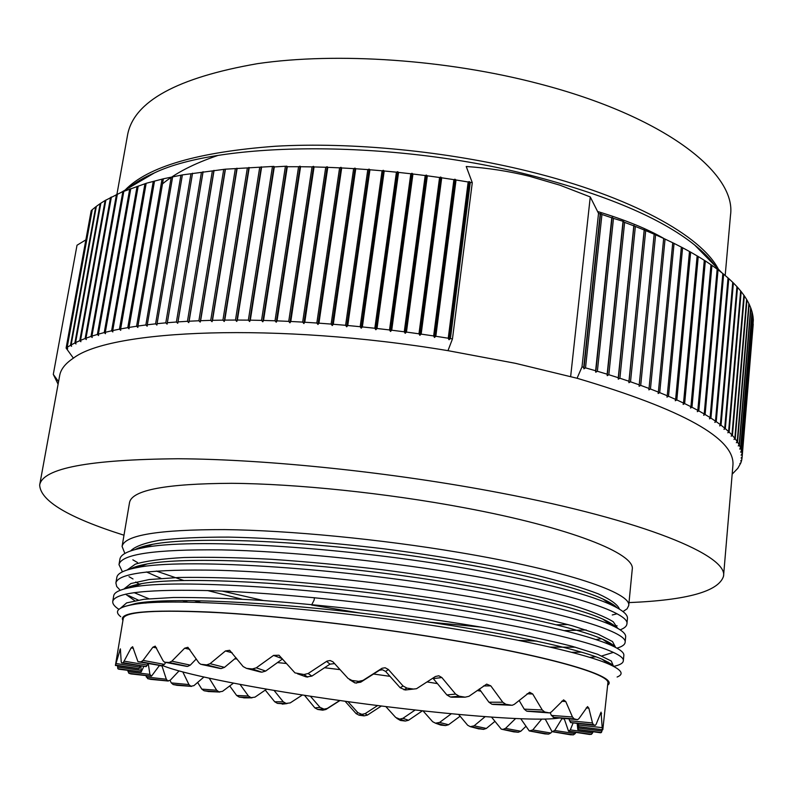 <?xml version="1.0" encoding="UTF-8"?>
<svg xmlns="http://www.w3.org/2000/svg" width="793" height="793" viewBox="0 0 793 793"><rect width="100%" height="100%" fill="white"/><g stroke="black" fill="none" stroke-linecap="round" stroke-linejoin="round"><path stroke-width="1.19" d="M550.233 647.118L575.411 647.197M609.995 644.511L611.859 644.164M625.647 636.868C626.044 633.567 621.177 629.602 611.036 624.983C584.362 613.177 532.113 600.747 454.29 587.692C330.423 567.144 181.409 558.183 137.625 567.491C124.372 569.939 117.443 573.25 116.829 577.433M120.219 590.289L116.71 586.503L115.887 582.954C118.098 573.26 152.078 569.027 217.817 570.266C282.496 572.021 375.347 581.398 453.517 594.007C561.424 611.234 628.125 631.882 625.112 642.439C624.825 644.739 622.109 646.642 616.944 648.149M581.497 652.133L571.674 652.322M604.97 662.551L608.201 662.125M623.298 660.975L623.843 655.375C624.21 652.599 619.908 649.209 610.947 645.205C584.986 633.974 531.915 621.791 451.723 608.667C324.367 588.109 173.984 578.523 132.243 587.216C120.427 589.318 114.251 592.173 113.706 595.801L112.765 601.362C115.173 592.411 149.253 588.892 215.012 590.785C279.651 593.105 371.649 602.541 450.949 615.011C559.689 632.031 626.222 651.479 623.298 660.975C623.001 663.255 619.779 665.059 613.663 666.388M628.7 605.654L632.229 569.463C635.877 553.891 570.841 527.603 464.064 507.708C386.528 493.137 296.096 483.77 231.536 483.314C166.203 483.651 132.203 490.015 129.556 502.395L122.082 546.436C124.432 535.146 158.6 529.536 224.578 529.605C289.267 530.368 380.481 539.21 458.612 552.354C567.035 570.484 632.001 593.204 628.69 605.654L627.094 608.826L622.991 611.581M616.548 613.911L612.265 614.971M311.609 605.019L360.072 613.009M428.944 622.079L481.48 627.134M564.229 630.633L586.186 629.959M614.169 626.46L617.063 625.697M626.906 624.002L627.451 618.461C627.907 614.615 622.406 610.035 610.957 604.732C583.965 592.48 532.589 579.852 456.837 566.846C334.884 546.238 190.042 537.941 143.374 547.735C128.456 550.55 120.645 554.357 119.931 559.144L118.99 564.646C121.051 554.168 155.15 549.242 221.287 549.876C286.897 551.204 377.656 560.235 456.074 573.121C563.892 590.716 630.485 612.612 626.906 624.002C626.639 626.282 624.388 628.225 620.156 629.84M118.881 609.331C114.47 606.457 112.437 603.8 112.765 601.362M200.936 602.492L193.928 600.608M133.016 578.969L129.011 576.689M122.449 571.822L119 564.646M145.912 603.096L143.761 602.284M138.23 600.063L128.664 595.622M134.076 592.629L148.906 598.755M155.934 601.263L159.205 602.363M263.395 600.519L222.139 591.072M183.669 580.466L156.33 571.059M143.176 565.419L142.205 564.943M137.506 562.544L132.857 559.838M124.858 553.464L122.082 546.436M617.113 677.024C624.309 674.159 621.722 669.936 609.341 664.346C588.198 654.75 527.018 640.347 448.223 627.927C320.372 607.289 171.129 596.891 133.055 604.573C117.919 607.279 113.815 611.324 120.744 616.706M607.666 685.152C620.047 677.083 555.992 657.159 443.674 638.722C364.463 625.618 272.227 615.19 209.788 612.047C146.933 609.43 117.979 612.236 122.925 620.473M619.482 609.173C617.816 604.692 610.729 599.577 598.229 593.838C582.528 587.811 561.652 581.556 535.612 575.054C493.305 565.33 440.521 556.121 384.427 548.875C328.173 542.125 273.734 538.031 228.671 537.109C200.629 537.049 177.533 538.11 159.373 540.281C144.376 543.007 134.8 546.555 130.657 550.907M207.508 590.537L241.915 599.171M617.638 628.294L613.286 621.801C605.257 616.785 591.548 611.254 572.159 605.208C549.579 598.983 522.319 592.718 490.371 586.433C456.312 580.288 420.221 574.717 382.107 569.711C343.815 565.211 306.99 561.731 271.622 559.293C238.098 557.529 208.896 556.934 184.016 557.519C162.208 558.748 145.981 560.948 135.345 564.15L127.187 569.969M135.692 582.022L138.963 583.926M182.281 600.529L187.842 602.174M615.616 647.425L612.483 641.537L598.249 634.251L572.645 625.865C550.104 619.848 522.646 613.723 490.262 607.497C455.628 601.391 418.853 595.791 379.926 590.696C340.812 586.067 303.253 582.449 267.231 579.832C233.152 577.889 203.632 577.106 178.663 577.482L149.173 579.554L130.904 583.529L123.827 589.08M125.601 594.155L134.691 600.678M613.524 666.318L611.304 661.035L597.654 654.284L572.278 646.335C549.708 640.556 522.002 634.608 489.182 628.492C454.022 622.446 416.632 616.855 377.012 611.71C337.194 606.992 299.03 603.245 262.493 600.46C228.017 598.328 198.29 597.347 173.34 597.506L144.187 599.25L126.642 602.888L120.625 608.112M311.857 604.544L314.157 599.964L314.424 597.684M122.429 617.935L123.262 618.481C125.036 611.453 157.173 609.539 219.681 612.731C281.436 616.339 368.368 626.391 443.337 638.781C546.793 655.781 610.788 674.347 607.864 683.13L602.809 729.738L578.682 726.636L578.464 723.494M556.458 624.795L568.006 624.587M602.422 598.794C610.461 602.621 615.269 605.574 616.855 607.656C614.297 605.009 609.668 602.135 602.948 599.032L602.412 598.794C570.236 583.945 482.57 564.358 383.743 552.077C284.935 539.775 191.896 537.03 153.356 544.176L152.672 544.295C144.941 545.733 139.142 547.477 135.276 549.509M146.437 571.961L161.048 578.375M518.592 640.387L536.96 641.121M595.89 639.564L601.471 638.732M602.452 618.976C610.273 622.614 614.744 625.399 615.854 627.322C613.792 624.874 609.49 622.158 602.958 619.184L602.462 618.966C571.584 604.9 482.273 585.442 380.967 572.883C279.681 560.284 184.938 557.063 147.776 563.833L147.012 563.972C139.588 565.33 134.176 566.995 130.766 568.948M589.714 657.377L595.87 656.782M601.818 655.95L613.336 652.391M614.744 646.979C613.167 644.709 609.183 642.152 602.799 639.307L602.274 639.079C572.685 625.855 481.767 606.615 378.053 593.788C274.348 580.922 178.048 577.155 142.363 583.509L141.709 583.618C134.473 584.907 129.368 586.493 126.404 588.396C128.932 586.562 134.245 584.927 142.343 583.509M609.302 664.336L602.085 659.211C573.983 646.929 481.569 627.967 375.396 614.853C269.243 601.699 171.318 597.317 137.13 603.176L124.63 606.476M453.328 697.206L450.374 697.007L446.885 694.936L455.608 694.083L441.84 677.529L438.787 675.775L435.416 676.508L416.503 688.72L405.282 689.989L400.148 687.729L385.656 671.463L382.484 669.768L379.45 670.263L360.666 682.218L355.026 682.981L349.535 679.621M455.608 694.083L459.157 696.185L450.374 697.007M494.098 704.491L491.938 704.243L488.924 702.201L502.782 702.231L490.798 685.856L486.674 684.121L468.97 696.294L465.144 697.176L459.157 696.185M502.782 702.231L505.845 704.293L491.938 704.243M528.188 711.341L526.621 711.103L524.223 709.13L542.273 709.993L532.718 693.994L529.625 692.269L514.27 704.372L512.109 705.304L505.845 704.293M542.273 709.993L544.702 711.985L526.621 711.103M554.109 717.487L551.363 715.405L572.467 716.991L565.766 701.547L563.585 699.882L551.383 711.965L549.499 712.917L544.702 711.985M572.467 716.991L574.162 718.884L553.048 717.278M571.049 722.671L569.523 720.748L592.49 722.938L588.842 708.159L587.524 706.593L578.89 718.706L577.482 719.687L574.162 718.884M592.49 722.938L593.422 724.713L570.464 722.512M578.484 725L602.184 727.637L601.084 712.154L596.108 724.336L595.275 725.357L593.422 724.713M602.184 727.637L602.363 729.273M577.165 723.345L577.8 729.61L578.533 728.063L601.937 730.987L602.204 729.669M601.937 730.987L601.411 732.484L578.028 729.56M600.559 732.772L601.411 732.484M564.13 718.428L568.561 731.245L570.316 729.887L592.569 732.97L593.095 731.731M592.569 732.97L591.409 734.338L569.166 731.255M589.387 734.427L591.409 734.338M545.227 719.063L552.057 731.671L554.713 730.502L575.133 733.614L575.936 732.375M575.133 733.614L573.408 734.853L552.999 731.741M570.365 734.764L573.408 734.853M520.783 718.755L529.268 730.938L532.747 729.966L550.808 733.01L551.978 731.642M550.808 733.01L548.627 734.12L530.567 731.087M544.662 733.852L548.627 734.12M491.541 717.13L501.295 729.154L502.95 729.391L505.518 728.38L520.813 731.245L525.809 726.457M520.813 731.245L518.255 732.256L502.95 729.391M513.477 731.79L518.255 732.256M458.612 714.453L467.662 725.238L470.289 726.666L474.105 725.833L486.347 728.45L494.852 721.432M486.347 728.45L483.502 729.372L471.23 726.755M477.911 728.658L483.502 729.372M423.036 710.885L432.641 721.699L435.466 723.176L439.57 722.443L448.56 724.743L460.109 716.218M448.56 724.743L445.517 725.585L436.477 723.285M435.466 723.176L440.749 725.08L445.517 725.585M422.401 710.815L408.544 720.262L405.362 721.045L399.702 719.112L402.923 718.329L415.145 710.013M396.797 718.359L400.415 720.45L405.362 721.045M381.374 706.018L367.337 715.137L364.096 715.861L361.895 714.354L365.176 713.621L377.627 705.542M345.074 701.23L356.146 713.65L359.08 715.197L364.096 715.861M339.979 700.526L325.943 709.487L322.721 710.181L324.04 709.13L327.291 708.427L339.731 700.487M304.482 695.302L314.871 707.891L317.765 709.467L322.721 710.181M446.885 694.936L432.899 678.164M123.262 618.471L115.411 665.456L120.367 648.852L121.2 661.719L121.607 662.898L123.252 662.71L131.142 647.901L132.639 646.711L137.992 661.759L141.085 661.798L143.047 660.391L152.89 647.207L155.24 646.146L163.1 660.807L164.577 662.195L169.137 662.492L171.843 661.184L184.65 648.208L187.891 647.296L198.904 662.829L200.718 664.286L206.715 664.891L210.076 663.672L225.45 650.954L229.653 650.29L243.134 666.546L246.494 668.37L252.372 668.945L256.258 667.835L273.565 655.395L278.967 655.226L294.966 672.88L303.957 674.526L308.16 673.505L327.053 661.084L330.126 660.529L332.951 661.808L348.087 678.441L351.993 680.473L358.674 681.356L362.986 680.404L382.048 668.261L385.14 667.756L388.362 669.48L403.082 686.004L406.928 688.096L413.44 689.058M140.034 665.714L139.142 668.747M118.841 669.213L117.82 668.687L117.582 665.753M140.876 665.842L141.164 671.998L143.87 666.308M131.033 673.931L128.872 673.287L127.732 670.323M123.252 662.71L146.259 666.576L148.222 663.493L149.927 674.407L151.473 676.191L159.502 665.396M150.898 679.383L147.726 678.649L145.763 675.567M161.931 665.783L166.332 679.234L167.779 680.89L170.237 680.235L179.03 670.928M177.275 685.33L173.191 684.547L171.288 682.902L170.049 680.434M182.826 671.958L188.942 684.577L190.855 686.232L193.918 685.648L203.9 677.034M208.995 691.565L204.088 690.762L201.809 689.117L197.606 682.406M209.243 678.203L216.677 690.237L218.967 691.892L222.516 691.347L233.479 683.13M245.007 697.86L239.218 697.097L236.651 695.471L229.702 685.925M240.001 684.369L248.457 696.026L251.054 697.671L254.969 697.146L266.666 689.147M284.528 703.887L277.461 703.381L274.705 701.775L265.268 690.098M274.051 690.406L283.26 701.795L286.055 703.421L290.228 702.895L302.411 694.975M310.35 696.195L320.045 707.386L324.04 709.13M347.929 701.627L357.851 712.649L361.895 714.354M385.814 706.563L395.707 717.467L399.702 719.112M334.606 663.592L329.987 664.147L311.867 676.102L306.376 676.964L297.484 673.782L303.878 676.072M282.467 658.993L265.665 671.066L261.849 672.177L259.133 671.661M236.046 657.744L224.498 667.359L221.178 668.558L219.165 668.271M196.258 658.973L190.28 665.129L187.594 666.427L186.147 666.269M165.777 662.433L164.369 664.395L161.445 665.723M146.259 666.576L145.743 666.586M115.411 665.456L139.172 668.747M413.51 689.058L405.282 689.989M488.924 702.201L479.289 688.988M524.223 709.13L519.108 700.437M551.363 715.405L550.253 712.738M569.523 720.748L569.106 718.904M578.533 728.063L578.801 726.745L602.759 729.738M570.316 729.887L573.141 722.909M554.713 730.502L562.187 718.25M532.747 729.966L541.698 719.122M505.518 728.38L515.619 718.547M474.105 725.833L485.147 716.674M439.57 722.443L451.316 713.769M162.892 665.684C183.104 673.951 242.499 685.895 309.488 696.066C411.012 711.648 530.616 722.839 559.452 717.992M480.925 691.199L477.178 690.495M437.518 683.616L427.14 681.94M390.017 676.34L373.513 674.02M340.088 669.639L324.515 667.736M286.392 663.483L277.421 662.581M237.067 659.023L234.708 658.844M628.998 602.601C687.174 600.202 718.676 591.419 723.523 576.243C728.261 555.744 645.105 520.466 500.185 492.899C393.427 472.41 266.924 459.226 178.147 458.75C88.866 459.514 42.703 468.257 39.67 484.999C40.374 500.908 68.476 517.651 123.986 535.216M723.523 576.243L732.92 465.283C735.289 438.688 683.328 409.674 577.066 378.261L515.4 363.313L447.976 350.665L452.466 338.908L472.281 182.697L466.225 166.5C487.943 167.967 509.056 171.238 529.555 176.294L560.106 185.245L590.26 196.942L598.527 213.367L582.003 366.872L577.066 378.261M570.653 376.526L590.26 196.942M732.167 474.184L737.807 468.316L740.791 463.033L739.869 463.627L740.949 462.626L741.663 460.267L740.702 460.862L741.752 459.851L742.099 457.422L741.098 458.027L742.129 456.996L742.099 454.498L741.058 455.113L742.07 454.062L741.653 451.504L740.573 452.119L741.554 451.048L740.751 448.432L739.631 449.066L740.583 447.966L739.393 445.289L738.233 445.934L739.145 444.823L737.549 442.088L736.35 442.732L737.232 441.602L735.23 438.816L734.001 439.471L734.843 438.321L732.425 435.486L731.156 436.16L731.969 434.98L729.124 432.106L727.825 432.78L728.598 431.59L725.327 428.666L723.989 429.36L724.723 428.151L721.035 425.187L719.667 425.891L720.351 424.661L716.238 421.658L714.83 422.382L715.474 421.133L710.934 418.099L709.497 418.833L710.102 417.564L705.116 414.511L703.659 415.254L704.214 413.966L698.802 410.893L697.315 411.656L697.82 410.348L691.972 407.255L690.465 408.028L690.921 406.71L684.646 403.597L683.12 404.4L683.516 403.062L676.825 399.95L675.279 400.752L675.626 399.404L668.519 396.282L666.953 397.115L667.24 395.747L659.717 392.634L658.14 393.477L658.368 392.089L650.448 388.996L648.852 389.859L649.031 388.461L640.704 385.378L639.108 386.26L639.217 384.843L630.514 381.79L628.908 382.682L628.958 381.255L619.888 378.231L618.272 379.153L618.262 377.706L608.826 374.722L607.22 375.654L607.151 374.197L597.367 371.253L595.751 372.214L595.622 370.747L585.512 367.853L583.906 368.824L583.717 367.347L582.003 366.872M58.097 384.218L53.29 374.375L58.563 381.651M92.256 209.818L91.205 210.641L66.106 348.077L73.402 358.158C110.336 329.482 277.044 322.166 447.976 350.665M450.414 338.571L449.016 339.741L469.169 181.547L470.279 182.35L450.414 338.571L452.466 338.908M449.016 339.741L448.243 338.224L435.823 336.272L434.475 337.461L433.652 335.945L421.162 334.111L419.854 335.31L418.972 333.803L406.452 332.089L405.183 333.308L404.261 331.801L391.722 330.215L390.503 331.454L389.532 329.947L377.012 328.49L375.842 329.749L374.831 328.252L362.351 326.924L361.221 328.193L360.171 326.706L347.76 325.507L346.69 326.795L345.599 325.308L333.278 324.258L332.257 325.556L331.137 324.079L318.945 323.167L317.973 324.476L316.823 323.019L304.77 322.236L303.858 323.554L302.668 322.107L290.783 321.472L289.941 322.81L288.721 321.373L277.035 320.868L276.242 322.216L275.012 320.798L263.534 320.431L262.8 321.789L261.541 320.382L250.301 320.164L249.636 321.532L248.358 320.134L237.375 320.055L236.77 321.423L235.481 320.055L224.776 320.104L224.231 321.482L222.932 320.134L212.514 320.322L212.038 321.7L210.73 320.362L200.629 320.689L200.203 322.077L198.894 320.759L189.121 321.215L188.764 322.612L187.445 321.304L178.019 321.889L177.721 323.286L176.403 322.008L167.343 322.721L167.095 324.119L165.787 322.85L157.083 323.683L156.905 325.08L155.597 323.841L147.28 324.793L147.161 326.191L145.862 324.971L137.942 326.042L137.873 327.44L136.584 326.24L129.061 327.42L129.061 328.817L127.782 327.638L120.655 328.926L120.714 330.324L119.446 329.164L112.735 330.552L112.844 331.95L111.605 330.81L105.31 332.307L105.469 333.684L104.24 332.574L98.372 334.16L98.58 335.538L97.38 334.448L91.929 336.123L92.186 337.501L91.007 336.43L85.981 338.195L86.298 339.563L85.138 338.512L80.539 340.356L80.896 341.714L79.766 340.683L75.583 342.606L75.989 343.964L74.889 342.953L71.132 344.945L71.578 346.293L70.508 345.302L67.167 347.364L67.653 348.702L66.622 347.731L66.106 348.077M753.221 324.218L742.099 457.422M742.129 456.996L753.33 320.114L742.099 454.498M742.07 454.062L753.3 319.539L752.973 316.238L741.653 451.504M741.554 451.048L752.874 315.654L752.16 312.283L740.751 448.432M740.583 447.966L752.002 311.689L750.902 308.269L739.393 445.289M739.145 444.823L750.674 307.664L749.177 304.175L737.549 442.088M737.232 441.602L748.879 303.57L746.986 300.032L735.23 438.816M734.843 438.321L746.619 299.407L744.32 295.829L732.425 435.486M731.969 434.98L743.874 295.204L741.168 291.576L729.124 432.106M728.598 431.59L740.652 290.942L737.52 287.284L725.327 428.666M724.723 428.151L736.945 286.64L733.396 282.952L721.035 425.187M733.396 282.952L728.777 278.591L716.238 421.658M732.742 282.308L720.351 424.661M728.777 278.591L723.652 274.2L710.934 418.099M728.043 277.937L715.474 421.133M723.652 274.2L718.042 269.789L705.116 414.511M722.849 273.545L710.102 417.564M718.042 269.789L711.936 265.368L698.802 410.893M717.159 269.134L704.214 413.966M711.936 265.368L705.334 260.947L691.972 407.255M710.984 264.713L697.82 410.348M705.334 260.947L698.236 256.536L684.646 403.597M704.303 260.292L690.921 406.71M698.236 256.536L690.653 252.134L676.825 399.95M697.136 255.881L683.516 403.062M690.653 252.134L682.595 247.753L668.519 396.282M689.494 251.48L675.626 399.404M682.595 247.753L674.06 243.392L659.717 392.634M681.356 247.099L667.24 395.747M674.06 243.392L665.059 239.08L650.448 388.996M672.751 242.747L658.368 392.089M665.059 239.08L655.603 234.807L640.704 385.378M663.682 238.445L649.031 388.461M655.603 234.807L645.71 230.594L630.514 381.79M654.166 234.183L639.217 384.843M645.71 230.594L635.371 226.451L619.888 378.231M644.194 229.98L628.958 381.255M635.371 226.451L624.626 222.377L608.826 374.722M633.805 225.836L618.262 377.706M624.626 222.377L623.248 221.346L613.475 218.382L597.367 371.253M622.991 221.772L607.151 374.197M613.475 218.382L612.107 217.371L611.78 217.797L601.946 214.487L585.512 367.853M611.78 217.797L595.622 370.747M601.946 214.487L600.579 213.486L600.192 213.912L583.717 367.347M600.192 213.912L598.527 213.367M737.52 287.284L736.935 286.679M741.168 291.576L740.642 291.021M744.32 295.829L743.864 295.333M67.167 347.364L92.285 209.669L95.705 206.864L70.508 345.302M96.32 206.477L95.705 206.864M71.132 344.945L96.34 206.378L100.166 203.642L74.889 342.953M100.86 203.216L100.166 203.642M75.583 342.606L100.87 203.167L105.112 200.51L79.766 340.683M128.664 188C135.306 182.549 143.88 177.513 154.407 172.904L121.002 192.491L105.112 200.51M121.002 192.491L122.846 191.708L97.38 334.448M469.169 181.547L468.167 181.984L456.034 179.991L454.964 179.208L453.913 179.654L441.711 177.81L440.69 177.047L439.58 177.503L427.338 175.818L426.356 175.075L425.197 175.54L412.945 174.014L412.013 173.29L410.804 173.766L398.552 172.408L397.67 171.704L396.421 172.18L384.209 170.991L383.376 170.307L382.077 170.792L369.925 169.771L369.151 169.117L367.803 169.613L355.74 168.76L355.016 168.116L353.638 168.631L341.684 167.947L341.02 167.323L339.602 167.848L327.787 167.343L327.182 166.738L325.735 167.273L314.068 166.936L313.522 166.352L312.046 166.897L300.567 166.728L300.081 166.163L298.574 166.718L287.304 166.728L286.878 166.173L274.299 166.927L273.932 166.391L225.252 169.187L182.44 174.896L163.556 178.752L146.477 183.213L122.846 191.708M470.279 182.35L472.281 182.697M53.29 374.375L77.02 245.235L85.872 239.853M468.167 181.984L448.243 338.224M456.034 179.991L435.823 336.272M453.913 179.654L433.652 335.945M441.711 177.81L421.162 334.111M439.58 177.503L418.972 333.803M427.338 175.818L406.452 332.089M425.197 175.54L404.261 331.801M412.945 174.014L391.722 330.215M410.804 173.766L389.532 329.947M398.552 172.408L377.012 328.49M396.421 172.18L374.831 328.252M384.209 170.991L362.351 326.924M382.077 170.792L360.171 326.706M369.925 169.771L347.76 325.507M367.803 169.613L345.599 325.308M355.74 168.76L333.278 324.258M353.638 168.631L331.137 324.079M341.684 167.947L318.945 323.167M339.602 167.848L316.823 323.019M327.787 167.343L304.77 322.236M325.735 167.273L302.668 322.107M314.068 166.936L290.783 321.472M312.046 166.897L288.721 321.373M300.567 166.728L277.035 320.868M298.574 166.718L275.012 320.798M287.304 166.728L263.534 320.431M285.351 166.748L261.541 320.382M274.299 166.927L250.301 320.164M272.386 166.976L248.358 320.134M261.581 167.323L237.375 320.055M259.707 167.402L235.481 320.055M249.171 167.918L224.776 320.104M247.347 168.017L222.932 320.134M237.087 168.701L212.514 320.322M235.323 168.83L210.73 320.362M225.361 169.672L200.629 320.689M223.646 169.831L198.894 320.759M214.001 170.822L189.121 321.215M212.346 171.01L187.445 321.304M203.028 172.15L178.019 321.889M201.432 172.368L176.403 322.008M192.461 173.667L167.343 322.721M190.925 173.905L165.787 322.85M182.311 175.342L157.083 323.683M180.834 175.6L155.597 323.841M172.587 177.176L147.28 324.793M171.179 177.463L145.862 324.971M163.308 179.178L137.942 326.042M161.97 179.486L136.584 326.24M154.476 181.319L129.061 327.42M153.208 181.656L127.782 327.638M146.11 183.619L120.655 328.926M144.911 183.966L119.446 329.164M138.21 186.048L112.735 330.552M137.08 186.424L111.605 330.81M130.786 188.615L105.31 332.307M129.725 189.002L104.24 332.574M123.837 191.301L98.372 334.16M117.374 194.107L91.929 336.123M116.452 194.533L91.007 336.43M111.387 197.021L85.981 338.195M110.534 197.467L85.138 338.512M105.885 200.044L80.539 340.356M91.72 210.165L66.622 347.731M434.475 337.461L454.964 179.208M419.854 335.31L440.69 177.047M405.183 333.308L426.356 175.075M390.503 331.454L412.013 173.29M375.842 329.749L397.67 171.704M361.221 328.193L383.376 170.307M346.69 326.795L369.151 169.117M332.257 325.556L355.016 168.116M317.973 324.476L341.02 167.323M303.858 323.554L327.182 166.738M289.941 322.81L313.522 166.352M276.242 322.216L300.081 166.163M262.8 321.789L286.878 166.173M249.636 321.532L273.932 166.391M236.77 321.423L261.274 166.798M224.231 321.482L248.933 167.412M212.038 321.7L236.919 168.205M200.203 322.077L225.252 169.187M188.764 322.612L213.951 170.356M177.721 323.286L203.038 171.694M167.095 324.119L192.53 173.211M73.402 358.158C65.343 363.501 60.774 369.27 59.693 375.456L39.67 484.999M725.189 275.468L730.502 215.22C736.717 173.469 664.802 116.383 539.151 83.79C446.925 59.525 336.916 52.051 257.487 63.658C177.166 77.655 133.868 101.355 127.604 134.78L116.938 194.265M141.907 180.239L142.076 178.95M704.947 254.057L704.779 255.336M700.12 250.578L700.12 249.577M162.704 183.698C175.759 172.953 194.037 163.576 217.55 155.577M597.595 211.503C625.072 219.849 647.098 228.8 663.662 238.356M639.108 386.26L654.235 233.737M628.908 382.682L644.332 229.534M618.272 379.153L633.994 225.4M607.22 375.654L623.248 221.346M595.751 372.214L612.107 217.371M583.906 368.824L600.579 213.486M433.335 678.63L441.84 677.529M115.659 665.079L139.241 668.677M118.712 669.193L141.164 671.998M117.82 668.687L140.995 671.899M130.756 673.901L151.195 676.161M128.872 673.287L150.809 676.042M150.472 679.343L168.354 681.028M147.726 678.649L167.779 680.89M176.67 685.291L191.589 686.391M173.191 684.547L190.855 686.232M208.133 691.526L219.83 692.051M204.088 690.762L218.967 691.892M243.699 697.86L252.005 697.84M239.218 697.097L251.054 697.671M282.249 704.134L287.076 703.579M277.461 703.381L286.055 703.421M317.765 709.467L322.979 708.982M359.08 715.197L360.825 714.215M400.415 720.45L398.641 718.983M479.061 728.955L470.289 726.666M514.26 731.959L502.098 729.332M545.227 733.951L529.853 731.057M570.752 734.824L552.443 731.741M589.635 734.467L568.799 731.285M600.668 732.782L577.879 729.619M595.047 725.327L570.821 722.651M577.046 719.647L553.673 717.437M548.786 712.867L527.484 711.291M510.999 705.255L493.018 704.442M465.144 697.176L451.623 697.216M406.928 688.096L403.924 689.791M351.993 680.473L355.026 682.981M358.674 681.356L356.424 683.169M303.957 674.526L307.724 677.123M246.494 668.37L260.619 672.048M252.372 668.945L261.849 672.177M201.7 664.504L220.117 668.479M206.715 664.891L221.178 668.558M165.212 662.324L186.771 666.388M169.137 662.492L187.594 666.427M138.379 661.828L161.822 665.783M141.085 661.798L162.406 665.783M121.795 662.928L145.932 666.616M133.422 648.297L131.142 647.901M147.458 665.109L124.442 661.233M120.546 650.26L119.674 650.121M139.697 667.141L116.105 663.533M140.748 670.303L117.562 667.091M149.927 674.407L127.98 671.661M161.97 665.902L159.334 665.614M166.332 679.234L146.279 677.014M179.505 671.066L178.95 671.017M188.942 684.577L171.288 682.902M216.677 690.237L201.809 689.117M248.457 696.026L236.651 695.471M283.26 701.795L274.705 701.775M483.512 685.955L490.798 685.856M527.077 693.786L532.718 693.994M561.652 701.26L565.766 701.547M586.215 707.921L588.842 708.159M600.4 713.462L601.59 713.591M561.94 718.636L564.338 719.003M544.048 719.092L545.356 719.32M421.608 710.726L422.193 710.954M402.923 718.329L408.544 720.262M365.176 713.621L367.337 715.137M357.851 712.649L356.146 713.65M327.291 708.427L325.943 709.487M320.045 707.386L314.871 707.891M400.148 687.729L403.082 686.004M385.656 671.463L388.362 669.48M378.985 670.531L381.582 668.529M360.666 682.218L362.986 680.404M329.987 664.147L326.587 661.362M311.867 676.102L308.16 673.505M282.12 658.596L273.565 655.395M265.665 671.066L256.258 667.835M232.101 652.758L225.45 650.954M224.498 667.359L210.076 663.672M189.824 649.358L184.65 648.208M190.28 665.129L171.843 661.184M156.608 647.931L152.89 647.207M164.369 664.395L143.047 660.391M128.843 187.891C135.207 182.559 143.721 177.563 154.407 172.904L154.407 172.904C220.395 141.293 390.572 139.598 528.941 174.866C605.525 194.553 660.757 217.916 694.628 244.987L694.628 244.987C703.579 252.194 710.538 259.301 715.514 266.299M125.116 190.082C147.835 166.589 198.002 151.978 275.617 146.229C351.715 141.888 447.252 151.215 528.753 171.347C630.881 196.396 701.399 235.838 718.399 269.243M625.657 636.868L625.112 642.439M116.829 577.423L115.887 582.954M141.818 565.924L140.946 565.24M610.957 604.732L602.948 599.032M143.404 547.735L152.662 544.305M610.997 624.973L602.948 619.194M137.665 567.481L147.012 563.982C139.172 565.429 133.73 567.084 130.686 568.968M610.947 645.195L602.809 639.307C611.591 643.757 615.527 646.285 614.634 646.919M132.272 587.207L141.719 583.618M133.075 604.573L136.346 603.314L124.243 606.595M153.346 544.176C144.97 545.703 138.924 547.487 135.216 549.529M140.044 565.468L141.184 566.162M139.231 584.074L139.766 584.362M602.095 659.221C610.541 663.325 614.159 665.595 612.949 666.031M753.231 324.069L742.089 457.541M715.375 266.151C710.637 259.341 703.718 252.283 694.628 244.987L721.739 272.653"/></g></svg>
